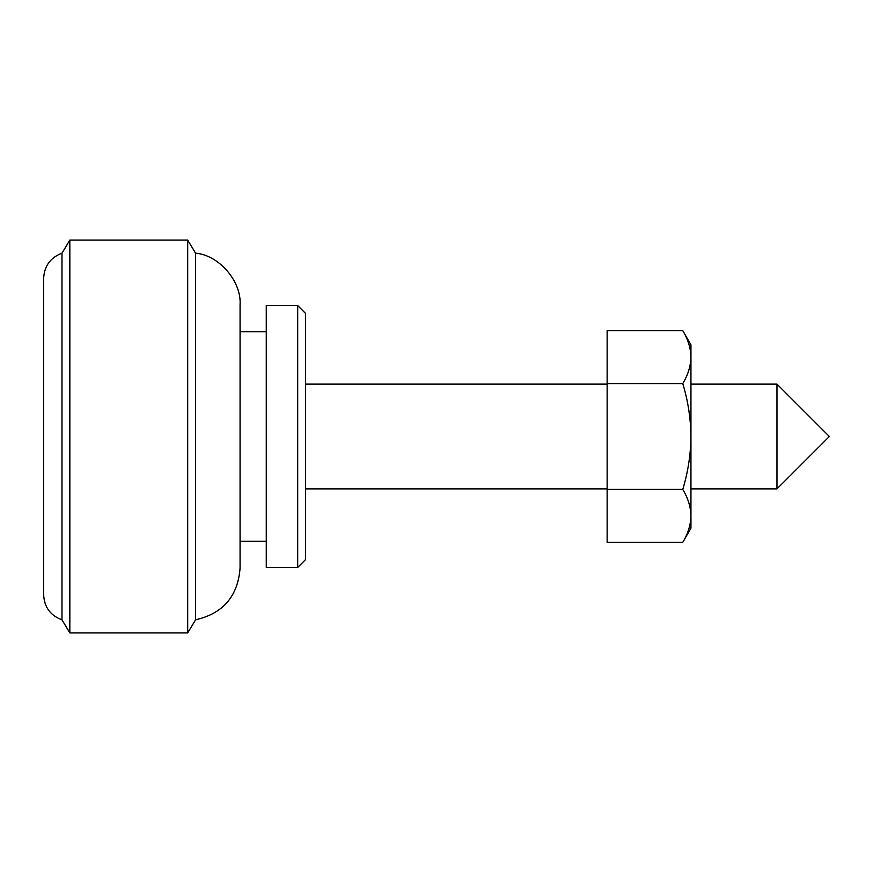 <?xml version="1.0" encoding="UTF-8"?>
<svg xmlns="http://www.w3.org/2000/svg" width="873" height="873" viewBox="0 0 873 873"><rect width="100%" height="100%" fill="white"/><g stroke="black" fill="none" stroke-linecap="round" stroke-linejoin="round"><path stroke-width="1.31" d="M69.84 240.075L69.84 632.925L61.983 619.83C50.416 615.509 44.305 607.182 43.65 594.851L43.65 278.149C44.381 265.883 50.503 257.557 61.983 253.17L69.84 240.075L187.695 240.075L195.552 253.17C219.047 255.091 241.701 281.433 240.075 304.961L240.075 568.039C237.936 596.226 223.095 613.49 195.552 619.83L195.552 253.17M305.55 559.593L305.55 313.407L297.693 305.55L297.693 567.45L305.55 559.593M297.693 567.45L266.265 567.45L266.265 305.55L297.693 305.55M829.35 436.5L776.97 384.12L776.97 488.88L829.35 436.5M305.55 384.12L607.139 384.12M776.97 488.88L690.947 488.88L690.947 384.12L776.97 384.12M305.55 488.88L607.139 488.88M240.075 331.74L266.265 331.74M240.075 541.26L266.265 541.26M195.552 619.83L187.695 632.925L187.695 240.075M69.84 632.925L187.695 632.925M61.983 619.83L61.983 253.17M690.947 357.112C690.729 348.098 688 339.281 682.762 330.66L690.947 344.835L690.947 436.5C690.707 418.353 687.979 400.718 682.762 383.574C687.989 374.932 690.718 366.114 690.947 357.112M690.947 515.888C690.729 506.864 688 498.046 682.762 489.426C688.022 472.064 690.75 454.418 690.947 436.5L690.947 528.165L682.762 542.34C687.989 533.709 690.718 524.88 690.947 515.888M682.762 330.66L607.139 330.66L607.139 489.426L682.762 489.426M607.139 383.574L682.762 383.574M607.139 489.426L607.139 542.34L682.762 542.34"/></g></svg>
